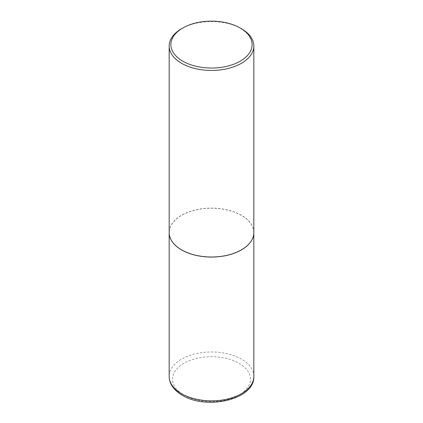 <?xml version="1.0" encoding="UTF-8"?>
<svg xmlns="http://www.w3.org/2000/svg" width="423" height="423" viewBox="0 0 423 423"><rect width="100%" height="100%" fill="white"/><g stroke="black" fill="none" stroke-linecap="round" stroke-linejoin="round"><path stroke-width="0.32" stroke-dasharray="2.12 1.59" d="M253.832 232.592A42.332 24.439 0 0 0 241.433 215.344A42.332 24.439 0 0 0 195.326 210.041A42.332 24.439 0 0 0 169.168 232.592M241.406 249.856A42.247 24.391 0 0 0 241.374 215.381A42.247 24.391 0 0 0 181.626 215.381A42.247 24.391 0 0 0 181.626 249.877M253.832 232.555A42.332 24.439 0 0 0 241.433 215.275A42.332 24.439 0 0 0 195.299 209.977A42.332 24.439 0 0 0 169.168 232.555M241.433 28.722A42.332 24.439 0 0 0 181.567 28.722M253.832 376.412A42.332 24.439 0 0 0 241.433 359.127A42.332 24.439 0 0 0 195.299 353.829A42.332 24.439 0 0 0 169.168 376.412M183.963 395.077A38.942 22.482 0 0 0 239.037 395.077A38.942 22.482 0 0 0 239.037 363.278A38.942 22.482 0 0 0 183.963 363.278A38.942 22.482 0 0 0 183.963 395.077"/><path stroke-width="0.63" d="M169.168 232.592A42.332 24.439 0 0 0 169.168 232.629A42.332 24.439 0 0 0 181.567 249.908A42.332 24.439 0 0 0 227.701 255.206A42.332 24.439 0 0 0 253.832 232.629A42.332 24.439 0 0 0 253.832 232.592M182.784 28.018A40.613 23.45 0 0 0 182.784 61.176A40.613 23.45 0 0 0 240.216 61.176A40.613 23.45 0 0 0 240.216 28.018A40.613 23.45 0 0 0 182.784 28.018L181.567 28.722A42.332 24.439 0 0 0 169.168 46.001L169.168 232.555A42.332 24.439 0 0 0 181.567 249.84L181.626 249.877A42.247 24.391 0 0 0 241.374 249.877A42.247 24.391 0 0 0 241.406 249.856M181.626 249.877L181.567 249.84A42.332 24.439 0 0 0 241.433 249.84A42.332 24.439 0 0 0 253.832 232.555L253.832 46.001A42.332 24.439 0 0 0 241.433 28.722L240.216 28.018L241.433 28.722M169.168 46.001A42.332 24.439 0 0 0 181.567 63.286A42.332 24.439 0 0 0 227.701 68.584A42.332 24.439 0 0 0 253.832 46.001M253.832 376.412C254.9 399.619 206.435 410.363 182.265 395.241C177.359 392.422 173.753 388.97 171.437 384.893C169.94 382.186 169.179 379.357 169.168 376.412A42.332 24.439 0 0 0 181.567 393.691A42.332 24.439 0 0 0 227.701 398.989A42.332 24.439 0 0 0 253.832 376.412L253.832 232.629M169.168 376.412L169.168 232.629"/></g></svg>
